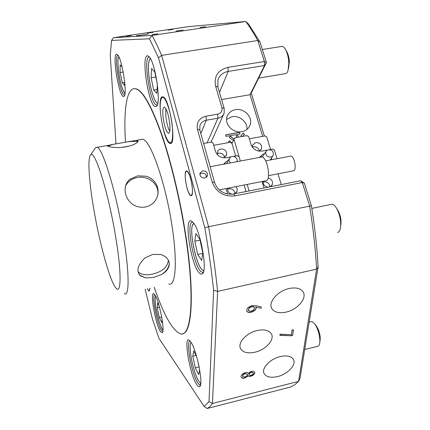 <?xml version="1.0" encoding="UTF-8"?>
<svg xmlns="http://www.w3.org/2000/svg" width="430" height="430" viewBox="0 0 430 430"><rect width="100%" height="100%" fill="white"/><g stroke="black" fill="none" stroke-linecap="round" stroke-linejoin="round"><path stroke-width="0.64" d="M254.501 307.364L254.409 307.165C253.023 306.192 251.254 306.418 249.115 307.848L248.244 310.261M249.223 308.068L248.33 310.449C249.701 311.476 251.512 311.288 253.748 309.896L254.517 307.385C253.125 306.413 251.362 306.638 249.223 308.068M251.335 372.385L253.162 372.654C253.555 373.713 252.872 374.584 251.115 375.261L249.201 374.922C248.873 373.896 249.588 373.046 251.335 372.385M249.137 374.756L249.104 374.707C248.776 373.675 249.491 372.832 251.244 372.17L253.13 372.606M245.009 373.729L247.417 374.164C247.744 375.272 246.987 376.191 245.143 376.933L242.816 376.734C242.343 375.567 243.074 374.568 245.009 373.729M242.746 376.551L242.724 376.513C242.246 375.347 242.977 374.347 244.912 373.509L247.395 374.121M167.99 30.1L172.785 29.466L167.99 30.1M126.522 36.227L131.188 35.609L126.522 36.227M152.258 34.572L157.81 33.852L152.258 34.572M199.923 27.504L205.653 26.757L199.923 27.504M147.178 33.158L153.053 32.384L147.178 33.158M175.983 31.035L182.992 30.121L175.983 31.035M289.17 288.508C277.538 290.879 267.68 302.661 271.948 308.756C274.555 312.406 279.258 313.529 286.058 312.121C297.555 309.713 307.498 297.979 303.021 291.755C300.452 288.272 295.835 287.192 289.17 288.508M280.204 356.599C269.825 358.948 260.897 368.72 264.251 373.831C266.53 377.131 270.97 378.045 277.576 376.562C287.847 374.186 296.824 364.463 293.33 359.249C291.083 356.078 286.708 355.191 280.204 356.599M257.172 330.525C246.25 332.885 237.086 343.269 240.698 348.902C243.203 352.6 247.986 353.696 255.038 352.186C265.848 349.789 275.071 339.453 271.287 333.707C268.82 330.159 264.111 329.1 257.172 330.525M202.734 170.796L200.025 173.086C199.697 176.332 201.272 177.972 204.734 178.009L207.421 175.768C207.781 172.505 206.217 170.844 202.734 170.796M199.848 174.048L201.6 173.231C204.626 172.994 206.266 174.29 206.529 177.122M190.533 195.435C186.695 193.425 182.992 169.646 186.749 170.989L187.039 171.102C190.877 172.65 194.725 197.225 190.899 195.607L190.533 195.435M147.178 288.745L148.834 290.954C149.473 291.131 149.833 290.191 149.919 288.143M162.9 96.874L162.798 96.852C156.079 94.96 163.077 141.121 169.743 143.314L170.097 143.437C177.042 146.356 169.554 97.341 162.9 96.874M147.63 55.792C140.755 54.68 148.506 105.624 155.251 106.694L156.552 106.307C161.357 103.06 155.268 62.044 149.076 56.647L147.63 55.792M149.387 57.077L149.296 57.066C142.76 55.954 150.049 104.049 156.455 104.995L157.321 104.915L156.611 105.033M116.691 54.223C111.907 53.282 118.734 96.024 123.394 96.594L124.152 96.358C127.597 94.106 122.002 58.518 117.546 54.734L116.691 54.223M117.981 55.287C113.638 55.18 120.045 94.718 124.394 95.181L124.695 95.202M154.698 294.631L154.483 294.367C149.226 287.853 155.257 324.618 160.557 331.718L162.255 332.68C165.319 331.277 158.987 299.409 154.698 294.631M154.752 294.706C151.548 295.007 157.176 324.731 161.497 330.39L162.793 331.433M190.425 341.495L190.071 341.06C182.723 332.089 189.485 374.783 196.929 384.909C198.079 386.575 199.015 387.129 199.724 386.559C203.836 384.64 196.306 348.198 190.425 341.495M190.125 341.124C185.394 340.318 191.947 375.191 198.042 383.334L199.773 385.017L200.487 385.006M192.145 221.557C183.094 213.903 190.705 265.632 199.606 273.281L201.127 274.211L202.412 273.829C207.857 270.755 200.17 228.948 192.898 222.262L192.145 221.557M192.909 222.272C185.642 219.714 193.049 264.918 200.885 271.47L202.17 272.298L203.406 272.077M235.377 109.671C231.324 110.494 228.583 112.708 227.158 116.315C223.982 124.06 233.135 133.66 241.913 131.709C245.783 130.903 248.449 128.817 249.916 125.442C253.453 117.648 244.283 107.753 235.377 109.671M246.933 129.457C247.825 122.206 239.548 115.175 232.017 116.745L226.588 119.336M291.271 335.787L279.871 335.341L280.021 334.153L291.352 334.685L292.013 330.063L293.416 329.724L292.588 335.47L291.271 335.787L279.898 335.11M318.13 266.804L316.609 269.142L217.618 291.395L212.447 403.469L298.565 381.378L316.609 269.142C315.502 249.099 313.169 228.029 309.616 205.932L302.285 182.53L235.033 195.87C223.847 196.951 216.215 192.301 212.151 181.928L197.429 129.333C196.263 122.464 199.138 118.083 206.045 116.191L217.698 114.165C221.117 113.219 222.52 111.064 221.901 107.699L215.597 86.086C213.828 76.191 217.956 69.95 227.991 67.359L264.369 61.506L257.79 40.517L161.621 55.379L208.577 226.712L311.411 205.776C314.814 227.078 317.05 247.422 318.13 266.804L300.049 378.319L298.565 381.378L294.604 384.861L290.427 387.054L207.179 408.5L209.931 406.646L212.447 403.469L209.012 401.604L213.608 290.234C211.533 270.47 208.593 249.626 204.798 227.712L158.498 57.835L149.479 38.807L111.612 40.404L110.247 55.018L115.987 143.942M248.459 373.374L248.368 373.186C246.476 370.638 239.182 375.293 241.418 377.486C242.025 378.319 243.213 378.475 244.982 377.954L248.303 375.874C250.33 377.755 256.167 373.896 254.469 371.961C252.722 370.66 250.717 371.133 248.459 373.374M261.107 308.283L255.877 307.101C257.704 310.46 248.787 314.357 246.944 311.379C246.234 308.713 247.965 306.789 252.136 305.606L256.162 305.768L261.241 306.939L261.107 308.283L255.877 307.101M239.424 132.332L239.929 134.031L226.072 136.38L225.621 134.821L239.424 132.332L239.838 134.036M229.018 142.529L228.486 141.588L230.028 140.68C230.2 142.024 230.888 142.685 232.082 142.663L232.334 142.615M233.447 140.449L229.373 137.584L230.227 136.02L234.156 139.116M236.849 137.466L236.263 135.708L237.811 135.428L238.268 137.208M262.698 136.374L250.045 94.718L264.477 65.537L228.185 71.418C222.993 72.428 219.574 75.234 217.924 79.835L217.902 86.994L224.197 108.521L224.127 113.144C223.084 115.88 221.015 117.567 217.919 118.207L206.303 120.239C203.062 120.916 200.923 122.717 199.896 125.646L199.864 130.08L214.57 182.454C217.951 191.054 224.277 194.908 233.554 194.016L300.532 180.772L304.273 183.046L311.411 205.776M221.574 99.556L250.045 94.718L251.265 93.079L264.359 136.073M223.573 114.375L212.124 139.798L210.695 142.217M242.004 136.53L240.95 135.563L243.16 133.139L244.423 134.386L242.756 136.391M149.479 38.807L152.032 35.421L113.407 37.727L188.931 26.585L245.745 21.5L152.032 35.421C155.133 41.108 158.331 47.762 161.621 55.379L158.498 57.835M144.018 34.733L136.353 35.771L144.018 34.733M260.016 42.086L257.79 40.517C253.732 33.239 249.717 26.896 245.745 21.5L248.54 24.01L260.016 42.086L266.423 62.495L251.265 93.079M145.12 289.196L152.467 319.135L158.933 338.286L204.121 406.463L209.012 401.604M204.798 227.712L208.577 226.712C212.511 249.416 215.521 270.975 217.618 291.395L213.608 290.234M204.121 406.463L207.179 408.5M113.407 37.727L111.612 40.404M264.369 61.506L264.477 65.537L266.423 62.495L264.369 61.506M300.532 180.772L302.285 182.53L304.273 183.046M144.378 34.653L148.323 34.078L144.383 34.69M138.433 35.523L143.023 34.862L138.439 35.577M228.529 141.663L230.028 140.68M229.975 140.793C230.147 142.136 230.829 142.792 232.028 142.771L232.082 142.663M229.389 137.595L229.937 136.675M230.179 136.143L234.087 139.223M236.296 135.805L237.811 135.428M237.758 135.541L238.182 137.224M240.988 135.595L243.16 133.139M243.1 133.252L244.347 134.488M225.653 134.923L239.365 132.445M241.418 377.486L241.321 377.266C241.934 378.099 243.122 378.255 244.885 377.739L248.207 375.653C250.083 377.465 255.807 373.944 254.452 371.939M293.271 329.756L292.588 335.47M292.481 335.255L291.164 335.572M255.769 306.88C257.597 310.24 248.68 314.137 246.836 311.153L246.944 311.379M261.118 306.912L260.999 308.063M93.783 209.195C99.432 242.595 109.43 279.527 115.466 287.433C121.212 295.985 121.905 273.926 115.675 236.962C108.403 192.269 94.514 148.56 90.612 154.94C87.376 157.821 89.026 181.707 93.783 209.195M94.912 148.629L95.551 147.689L97.024 147.356C102.582 147.533 116.433 192.866 123.534 237.107C129.521 273.136 129.387 297.044 124.367 293.749M107.844 146.254L112.87 144.421L127.92 141.75L135.95 140.454L138.046 141.088C138.164 142.018 136.53 143.26 133.139 144.813C128.597 146.592 123.426 147.517 117.626 147.581C112.031 147.361 108.65 146.856 107.484 146.06L107.478 145.507L112.87 144.421M130.005 179.251L137.557 175.865L146.178 176.214C151.623 177.95 155.327 181.363 157.283 186.453C159.202 192.769 157.81 198.375 153.101 203.266L149.543 205.68L145.448 207.072L141.099 207.335L136.799 206.464C125.356 202.444 121.19 186.9 129.382 179.81L130.005 179.251M125.619 185.937C127.877 181.487 131.704 178.697 137.1 177.579C147.861 175.198 159.471 184.035 157.826 194.844M145.781 277.941L140.395 275.813C136.047 270.862 137.578 264.901 144.991 257.925L152.865 254.383L161.024 254.544C166.211 256.382 168.969 259.462 169.291 263.778C169.189 268.078 166.571 271.669 161.444 274.55L153.564 277.414L145.781 277.941L139.997 275.34L139.32 274.684M168.34 260.188C167.646 267.121 162.314 271.771 152.338 274.13C145.834 275.501 141.072 274.7 138.046 271.722M168.856 283.983C175.553 286.848 177.633 262.821 172.194 227.196C165.862 183.433 150.253 139.078 142.54 139.288L140.61 139.632M133.945 88.671L135.547 88.666C142.529 90.053 151.204 105.135 161.573 133.913C171.452 162.427 180.982 202.654 186.351 239.274C194.688 295.383 191.828 333.099 182.556 333.723M154.209 287.197C163.368 314.072 171.898 329.531 179.783 333.572C190.812 338.894 195.236 300.882 186.077 239.327C180.702 202.707 171.178 162.475 161.304 133.961C150.941 105.178 142.276 90.09 135.299 88.704C126.533 87.258 123.458 110.333 125.485 142.239M169.264 263.343C168.92 267.611 166.313 271.346 161.444 274.55M146.178 176.214C150.887 177.757 154.37 180.643 156.627 184.862M127.92 141.75C132.859 141.266 136.176 141.26 137.874 141.728M147.302 288.718L148.194 290.116C149.097 291.088 149.629 290.438 149.791 288.17M149.275 290.873L148.78 290.546M160.653 114.208C162.368 127.619 165.055 136.88 168.705 141.991C172.075 144.593 173.285 139.454 172.322 126.581C170.866 110.79 164.566 93.96 161.777 97.868C160.175 100.099 159.799 105.544 160.653 114.208M170.812 143.357L169.587 142.706M165.813 108.645L165.813 116.245C166.598 122.765 167.91 127.785 169.764 131.306M163.024 116.723C162.465 110.521 162.895 107.317 164.325 107.113C166.657 108.806 168.469 114.385 169.759 123.861C170.285 130.053 169.845 133.203 168.431 133.311C166.098 131.558 164.298 126.033 163.024 116.723M161.777 97.868L162.707 96.841M224.653 157.391C223.879 154.37 221.891 152.962 218.682 153.166L217.225 153.698M217.564 154.875L217.677 151.113L218.929 149.721L220.719 148.979C225.11 149.086 227.051 151.172 226.535 155.241L223.509 157.831M234.93 193.645C234.431 190.21 232.399 188.576 228.835 188.749L227.47 189.248M235.919 186.636C237.199 188.173 237.516 189.813 236.865 191.56L234.576 193.817M223.697 164.179L225.1 162.728M230.743 156.912L226.304 157.74C220.955 158.213 217.306 155.999 215.365 151.097L213.108 143.163L211.35 142.094L203.632 143.496M226.019 188.571L227.577 194.043M267.18 150.102L261.881 151.091C256.635 151.548 253.017 149.361 251.034 144.523L248.696 136.686L246.954 135.633L234.984 137.804L234.001 139.358L240.343 161.04L239.091 156.751L237.328 155.681L233.447 156.407M235.64 155.999L231.958 143.357L230.227 142.303L213.721 145.319M246.008 191.554L244.106 185.034M232.506 194.188C229.002 193.586 227.357 191.613 227.567 188.27M259.295 151.064C258.554 148.001 256.57 146.565 253.345 146.743L252.405 147.028M252.448 147.313L252.679 144.948L255.791 142.524C260.257 142.696 262.16 144.84 261.505 148.952L259.027 151.161M269.916 186.83C269.427 183.384 267.406 181.734 263.859 181.885L263.026 182.132M268.202 178.025C271.819 179.186 273.147 181.455 272.185 184.814L270.078 186.797M259.419 157.439L261.139 155.773M247.191 184.427L249.099 190.947M262.074 181.514L264.009 187.996M277.06 158.702L274.431 150.129L272.684 149.076L269.825 149.608M270.561 149.473L266.745 136.987L265.03 135.95L249.33 138.815M281.279 184.583L277.99 173.811M268.223 187.163C264.676 186.647 262.972 184.696 263.106 181.315M234.001 139.358L231.958 143.357M271.943 156.74L273.319 155.23C273.668 150.903 271.636 149.189 267.229 150.075L265.821 151.634C265.52 155.94 267.557 157.643 271.943 156.74M271.701 159.724L271.486 158.03M264.558 153.655L262.714 154.311L260.473 157.24M262.805 156.466L262.477 156.939M237.091 161.653C237.532 159.858 236.946 158.353 235.334 157.138C232.635 155.784 230.609 156.294 229.249 158.675L229.142 160.906L230.362 162.922M228.303 160.471L225.814 161.841L224.53 164.024M226.701 163.513L229.249 158.675M268.519 175.655L293.357 170.828C294.819 170.629 295.388 168.506 295.061 164.459C294.287 159.557 292.97 156.751 291.105 156.036L290.594 156.133M192.017 185.287C190.63 177.208 188.883 172.489 186.776 171.14C185.201 171.371 184.83 174.79 185.652 181.39C187.018 189.345 188.754 194.032 190.872 195.451C192.441 195.311 192.823 191.925 192.017 185.287M219.236 189.904L266.009 180.745C268.148 180.493 268.917 177.101 268.32 170.57C267.046 162.648 265.03 158.089 262.278 156.902L261.542 157.041M122.131 67.08L120.153 64.839L120.12 72.552L122.292 82.775L124.549 85.516L124.593 81.162M124.582 82.409L122.292 82.775M123.195 72.063L120.12 72.552M340.732 225.68C341.565 220.794 340.684 215.79 338.087 210.673L337.502 209.749M337.604 232.512C338.808 232.216 339.689 231.023 340.259 228.943C341.425 222.315 340.238 215.5 336.701 208.491C335.104 205.814 333.535 204.4 331.987 204.234L330.788 204.486M201.681 260.467L202.836 253.001L199.885 239.365L195.865 233.576L194.822 241.182L197.682 254.442L201.681 260.467M202.783 253.356L197.682 254.442M200.041 240.09L194.822 241.182M288.514 68.58L289.363 62.13C289.18 58.168 288.39 54.825 286.987 52.084L286.815 51.783M258.693 78.088L285.197 73.702C286.38 73.707 287.321 72.692 288.014 70.649L288.831 63.274C288.584 57.905 287.509 53.363 285.611 49.649C284.434 47.536 283.246 46.445 282.048 46.386L281.424 46.483M157.267 83.716L154.671 71.681L151.516 68.547L151.086 77.755L153.73 90.042L156.88 93.439L157.375 84.533M157.1 89.488L153.73 90.042M155.816 76.997L151.086 77.755M159.127 305.789L157.676 302.913L157.278 307.821L159.342 317.609L161.852 322.688L162.142 319.576M159.546 307.31L157.278 307.821M161.718 317.066L159.342 317.609M319.845 342.011L320.001 340.952C320.587 337.684 319.968 333.734 318.152 329.084L315.813 325.198M304.73 349.456L318.001 346.268L318.99 345.44L319.549 344.043C320.339 339.63 319.501 334.266 317.039 327.961L315.163 324.365L311.874 321.473L310.911 321.704M196.644 356.567L193.672 350.95L192.785 356.217L195.274 367.865L198.714 374.541L199.644 369.606M199.149 366.951L198.316 363.049M199.144 366.919L195.274 367.865M196.042 355.427L192.785 356.217M227.991 67.359L228.185 71.418L219.483 92.385M207.077 142.873L217.919 118.207L217.698 114.165M206.045 116.191L206.303 120.239L200.837 133.542M217.902 86.994L215.597 86.086M224.197 108.521L221.901 107.699M199.864 130.08L197.429 129.333M214.57 182.454L212.151 181.928M233.554 194.016L235.033 195.87M118.847 56.835C116.664 58.964 118.836 78.556 122.249 88.209C123.259 91.155 124.179 92.918 125.006 93.493M194.037 223.745L193.758 223.837C187.367 225.75 197.397 272.319 203.799 270.271L203.847 270.26M150.457 58.636C148.49 60.044 147.963 65.656 148.877 75.47C150.183 88.763 154.832 103.399 157.778 103.157M155.638 296.173C155.079 297.377 155.036 300.075 155.504 304.273C156.547 314.007 160.702 328.251 162.981 329.702M191.156 342.57C188.84 344.038 190.753 359.743 194.623 371.525C196.951 378.599 198.999 382.496 200.762 383.205M200.428 383.151L200.611 384.393M271.497 307.842L271.948 308.756M263.902 373.068L264.251 373.831M240.284 347.967L240.698 348.902M248.9 127.334L249.916 125.442M203.428 272.023L202.17 272.298M203.315 272.346L202.412 273.829M200.53 384.829L199.773 385.017M200.369 385.43L199.724 386.559M162.61 332.094L162.255 332.68M124.377 96.019L124.152 96.358M157.025 105.597L156.552 106.307M170.662 143.335L170.097 143.437M149.248 290.863L148.834 290.954M191.474 195.494L190.899 195.607M207.088 176.456L207.421 175.768M142.54 139.288L135.95 140.454M107.478 145.507L97.024 147.356M140.395 275.813L139.997 275.34M90.612 154.94L95.551 147.689M122.244 147.345L129.274 146.093M168.431 133.311L168.893 133.23M226.535 155.241L226.121 156.047M236.865 191.56L236.231 192.592M261.505 148.952L260.967 149.833M272.185 184.814L271.416 185.894M272.781 156.052L270.196 160.008M260.725 156.52L260.252 157.283M265.821 151.634L262.504 156.945M224.675 163.594L224.439 164.04M291.105 156.036L265.713 160.858M210.157 166.732L262.278 156.902M118.814 56.76C116.659 59.308 118.873 78.615 122.26 88.252C124.098 92.6 125.012 94.374 125.001 93.573M193.892 223.535L193.839 223.562C187.571 225.476 196.564 269.868 203.524 270.465M338.087 210.673L336.701 208.491M331.987 204.234L311.825 208.4M150.36 58.464C148.447 60.259 147.952 65.924 148.871 75.454C150.199 88.483 154.526 102.808 157.745 103.34M286.987 52.084L285.611 49.649M282.048 46.386L262.338 49.488M155.612 296.119C155.069 297.415 155.031 300.124 155.499 304.252C156.762 315.663 161.497 329.778 162.981 329.751M191.092 342.463C188.84 344.398 190.802 359.846 194.629 371.552C196.832 378.373 198.875 382.291 200.751 383.307M311.874 321.473L309.159 322.124M316.765 326.429L315.163 324.365"/></g></svg>

